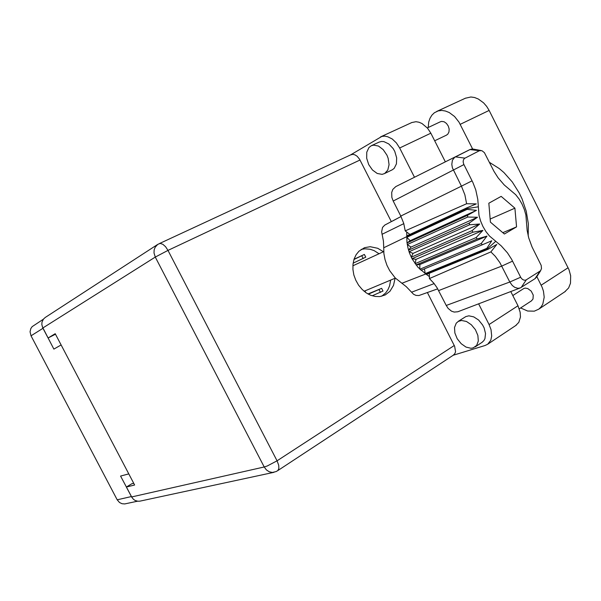 <?xml version="1.0" encoding="UTF-8"?>
<svg xmlns="http://www.w3.org/2000/svg" width="601" height="601" viewBox="0 0 601 601"><rect width="100%" height="100%" fill="white"/><g stroke="black" fill="none" stroke-linecap="round" stroke-linejoin="round"><path stroke-width="0.9" d="M42.355 326.884L53.872 349.106L61.099 344.974M128.727 473.858L120.546 476.06L132.032 497.718M42.956 328.319L31.027 335.831L30.05 331.775L30.786 328.604L32.161 326.636L43.467 319.093M137.426 501.226L124.723 503.938L122.018 503.736L119.531 502.504L117.233 499.784L131.326 496.591M428.205 127.517L428.746 121.958L429.985 118.269L431.886 115.144L434.38 112.74L438.234 110.877L441.78 110.441L445.514 111.005L449.278 112.545L454.581 116.534L458.999 122.176L472.611 148.995M473.16 347.926L476.683 345.41L478.298 341.015L477.84 335.456L475.383 329.686L471.357 324.743L466.474 321.482L461.591 320.468L458.33 321.347L456.219 323.173L454.529 327.507L454.897 333.014L457.248 338.754L461.177 343.727L466.015 347.1L470.936 348.264L473.16 347.926M481.859 342.495L483.88 340.647L484.939 338.648L485.555 333.578L484.09 327.808L482.641 324.983L478.621 320.07L473.746 316.84L468.863 315.848L465.828 316.614L458.195 321.422M384.625 173.524L387.78 170.113L389.05 164.712L388.163 158.348L386.939 155.186L383.235 149.664L378.487 146.081L373.612 145.119L371.26 145.758L368.916 147.568L366.753 152.218L366.685 158.281L368.714 164.614L372.455 170.023L377.203 173.486L382.071 174.35L384.625 173.524M384.257 173.719L392.265 169.798L394.158 168.325L396.45 163.825L396.675 157.815L394.759 151.46L393.099 148.53L388.779 143.902L383.851 141.603L381.455 141.475L379.051 142.144M383.438 251.736L377.744 248.318L370.239 246.71L364.514 247.695L358.947 251.188L356.092 254.756L354.079 259.129L353.012 264.117L352.937 269.473L353.876 274.942L355.777 280.254L358.557 285.159L362.072 289.412L366.152 292.815L370.599 295.211L375.197 296.481L379.727 296.578L385.256 294.918L389.959 291.252L393.497 285.415L395.082 278.233M440.24 121.868L441.69 121.387L444.131 121.77L446.475 123.423L448.263 126.022L449.15 129.08L448.97 132.002L447.76 134.226L446.423 135.142M512.803 295.504L523.847 288.465L525.289 288.104L527.738 288.525L531.194 291.124L533.215 295.121L533.027 298.982L531.427 300.883M453.162 355.251L485.105 345.522L487.727 344.208L490.777 340.226L491.723 336.057L491.04 329.581L489.101 324.563L517.964 305.736L520.196 312.295L520.428 317.027L518.821 322.339L515.635 325.592M411.527 122.642L415.967 121.725L418.965 122.213L421.992 123.498L427.566 128.201L430.834 133.167L399.665 147.989L396.337 142.895L392.198 138.996L387.683 136.69L384.693 136.157L381.875 136.45L350.804 154.78M350.623 154.893L352.967 154.329L355.063 154.878L357.144 156.268L359.511 159.16L391.319 221.649M427.356 292.529L454.672 346.326L455.528 351.72L454.912 353.553L453.492 355.033M274.003 472.281L139.913 501.129L137.847 501.272L135.157 500.52L133.384 499.303L131.589 496.967L264.222 467.007L266.378 469.914L269.233 471.808L272.418 472.454L276.122 471.567L277.962 470.395L278.856 468.307L278.706 465.272L277.091 460.847L454.303 345.53M359.984 160.016L168.002 250.362L277.091 460.847L267.235 466.008L264.222 467.007L155.268 257.063L42.829 327.958L41.852 324.645L42.025 322.113L43.422 319.146L45.218 317.501L157.747 244.404L155.171 247.131L154.149 249.888L154.021 252.968L155.268 257.063L168.002 250.362L165.598 246.748L162.833 244.299L160.204 243.443L157.747 244.404M361.111 249.438L364.897 248.776L370.163 249.272L374.1 250.655L379.073 253.742M390.658 280.096L389.568 285.843L387.923 289.682L385.624 292.95L381.68 296.24M465.279 98.241L470.853 97.016L474.587 97.52L478.336 98.992L483.602 102.861L486.63 106.369L489.109 110.449L568.974 269.714L570.672 275.671L570.529 283.206L568.651 287.924L564.587 291.981M536.858 276.603L542.102 287.18L543.447 291.222L544.198 297.195L542.778 304.189L541.088 306.968L538.834 309.139L534.297 311.153L527.58 311.002L520.631 307.96M528.219 236.013L528.324 223.805L526.236 211.229L522.044 198.871L519.219 192.951L512.285 181.968L503.901 172.562L499.281 168.588L489.439 162.36M365.776 257.168L353.133 263.178M354.034 259.271L364.394 254.463L353.974 259.474M367.992 293.957L381.673 288.315L383.025 291.072L372.229 295.797M381.673 288.33L368.353 294.159M401.025 216.525L384.813 225.075L382.499 227.426L381.605 231.836L383.461 241.069L383.723 247.792L406.809 236.651L406.96 242.113L407.899 247.762L409.454 252.953L412.023 258.7L472.912 232.219L472.108 230.626L479.643 224.015L469.712 224.774L469.171 223.084L477.464 217.224L467.751 217.021L467.495 215.316L476.435 210.373L467.127 209.381L467.142 208.637L406.809 236.651L406.734 232.031L405.194 230.874L403.699 223.347L400.799 216.082L461.448 186.175L452.41 167.829L451.787 164.381L452.44 160.234L454.634 157.349L470.11 149.484L472.213 148.995L474.384 149.273M463.904 164.629L393.182 201.072L391.867 197.391L391.732 192.493L392.851 189.383L395.736 186.633L469.914 149.581L479.44 150.731L464.535 158.341L463.461 159.768L463.146 161.819L463.656 164.081L472.927 182.591L475.759 189.946L477.825 199.374L478.997 215.278L480.552 220.965L482.873 226.449L485.886 231.535L489.477 236.05L501.264 245.854L507.492 252.871L511.661 259.407L520.954 277.715L522.434 279.405L524.2 280.254L525.905 280.089L540.464 270.818L541.524 268.677L541.216 265.409L532.043 246.958L528.707 237.891L527.167 230.461L525.845 214.925L524.32 209.418L522.066 204.107L519.159 199.156L515.703 194.747L504.269 184.935L498.146 177.904L494.022 171.398L484.421 152.631L481.919 150.671L479.44 150.731M478.223 206.827L467.142 208.637L467.157 207.736L476.33 203.867L466.571 203.716L464.858 194.807L461.448 186.175L472.07 180.811M482.873 230.408L416.012 259.309L412.023 258.7L417.898 267.205L425.786 274.003L487.396 248.739L486.81 248.348L491.783 240.776L482.363 244.75L481.168 243.585L486.99 236.088L477.202 238.988L476.18 237.575L482.873 230.408L472.912 232.219M537.144 276.159L535.16 278.533L520.361 287.894L457.797 311.769L454.243 312.099L451.479 311.138L448.143 308.396L446.212 305.496L509.836 282.042L499.859 262.614L495.307 256.327L490.904 251.902L429.445 278.601L433.869 283.206L437.025 287.684L446.212 305.496M384.813 225.075L401.032 216.54M401.04 216.563L400.206 216.999L401.04 216.563M383.723 247.792L383.896 253.614L384.993 259.534L386.961 265.326L389.741 270.781L395.21 277.925L406.284 286.639L413.593 294.257L415.952 295.422L418.92 295.512L437.701 288.833M429.272 273.305L429.377 276.618L425.786 274.003M392.325 221.13L400.206 216.999M490.904 251.902L496.809 244.457L488.11 249.227L487.396 248.739L495.667 241.399M405.194 230.874L466.571 203.716M520.211 287.954L517.882 288.307L514.591 287.286L512.285 285.49L509.836 282.042L520.669 277.204M277.361 470.883L453.763 354.853M31.027 335.831L117.233 499.784M399.665 147.989L414.472 177.227M478.599 303.828L489.101 324.563M430.834 133.167L445.311 161.849M510.797 291.545L517.964 305.736M133.677 483.294L131.829 483.76L126.383 487.058L131.589 496.967M42.829 327.958L48.11 338.002L55.457 334.224M126.383 487.058L134.594 485.037L55.194 333.728L48.11 338.002M364.882 290.922L365.678 292.492M393.182 201.072L400.799 216.082M406.839 235.795L467.157 207.736M467.495 215.316L407.05 242.917L410.145 240.708L406.787 237.342L467.127 209.381M469.171 223.084L408.545 250.189L411.016 247.094L407.268 244.517L467.751 217.021M472.108 230.626L411.272 257.22L413.007 253.397L409.041 251.759L469.712 224.774M416.012 259.309L415.096 263.681L476.18 237.575M486.99 236.088L419.889 264.545L416.072 264.996L477.202 238.988M419.889 264.545L419.836 269.248L481.168 243.585M420.978 270.322L482.363 244.75M424.441 268.88L425.223 273.635L486.81 248.348M429.377 276.618L429.445 278.601M514.914 208.179L501.189 196.354L488.853 203.191L490.401 222.152L504.382 234.007L516.552 226.87L514.914 208.179L490.153 219.102M426.47 274.447L488.11 249.227M413.007 253.397L479.643 224.015M411.016 247.094L477.464 217.224M410.145 240.708L476.435 210.373M409.844 234.398L406.734 232.031M502.789 232.655L516.552 226.87M541.185 285.19L568.088 267.776M460.186 124.324L489.109 110.449M363.169 258.543L361.787 255.823M380.463 292.417L379.081 289.712M512.57 261.142L501.775 266.07L438.647 290.599M401.821 283.326L425.793 274.003M411.55 292.259L434.162 283.574M403.797 223.662L382.033 234.285M464.896 158.116L455.378 156.899M526.273 279.886L521.225 287.443M534.935 278.684L540.044 271.149M475.188 346.92L482.378 342.157M371.426 145.682L379.261 142.046M440.571 121.695L427.334 127.923M531.675 300.718L519.287 308.839M446.603 135.067L434.696 140.814M351.059 154.667L159.092 243.668M487.727 344.208L516.304 325.141M411.82 122.514L380.576 136.9M538.834 309.139L565.428 291.417M436.589 111.463L465.64 98.076M365.776 257.175L364.394 254.463M352.877 265.77L383.731 251.601M364.078 291.26L395.383 278.105M480.905 150.445L472.889 149.01M540.742 270.51L536.355 277.399"/></g></svg>
